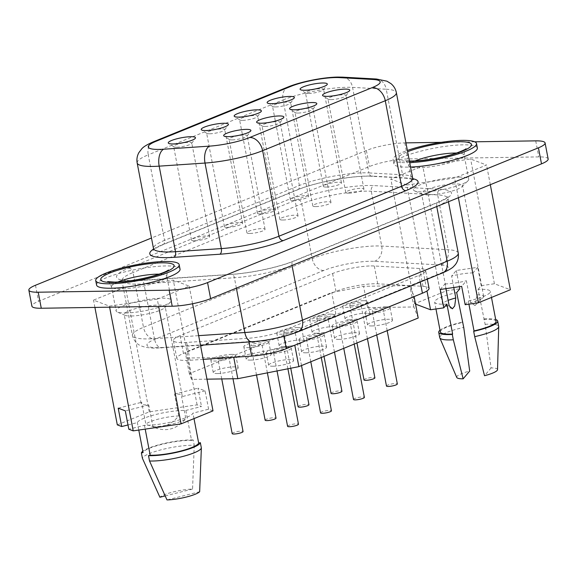 <?xml version="1.0" encoding="UTF-8"?>
<svg xmlns="http://www.w3.org/2000/svg" width="577" height="577" viewBox="0 0 577 577"><rect width="100%" height="100%" fill="white"/><g stroke="black" fill="none" stroke-linecap="round" stroke-linejoin="round"><path stroke-width="0.43" stroke-dasharray="2.88 2.16" d="M459.22 177.103A28.165 5.28 169.2 0 1 468.74 179.216A28.165 5.28 169.2 0 1 467.961 180.825A28.165 5.28 169.2 0 1 422.934 191.881A28.165 5.28 169.2 0 1 414.726 190.98A28.165 5.28 169.2 0 1 413.413 189.768A28.165 5.28 169.2 0 1 429.137 181.842A28.165 5.28 169.2 0 1 459.22 177.103M428.567 194.896A20.873 3.909 169.2 0 1 422.487 194.225A20.873 3.909 169.2 0 1 421.513 193.331A20.873 3.909 169.2 0 1 433.168 187.453A20.873 3.909 169.2 0 1 455.462 183.94A20.873 3.909 169.2 0 1 462.523 185.505A20.873 3.909 169.2 0 1 461.946 186.703A20.873 3.909 169.2 0 1 428.567 194.896M453.789 287.505L451.603 276.051L456.313 270.462L477.698 267.331L472.989 272.921L477.172 294.84L475.022 305.485L470.558 302.68L466.382 280.761L461.665 286.351M449.173 305.803A20.873 3.909 169.2 0 1 443.641 305.132A20.873 3.909 169.2 0 1 442.667 304.238A20.873 3.909 169.2 0 1 448.141 300.379M440.28 289.481L444.997 283.884L445.906 288.659M444.997 283.884A20.873 3.909 -10.8 0 0 445.545 283.884A20.873 3.909 -10.8 0 0 466.382 280.761M472.989 272.921A20.873 3.909 -10.8 0 0 472.44 272.928A20.873 3.909 -10.8 0 0 451.603 276.051M477.359 148.022A42.474 7.963 -10.8 0 0 462.999 144.834A42.474 7.963 -10.8 0 0 417.633 151.982A42.474 7.963 -10.8 0 0 393.911 163.94A42.474 7.963 -10.8 0 0 408.271 167.128A42.474 7.963 -10.8 0 0 410.557 167.063M409.706 162.613A42.474 7.963 169.2 0 1 407.42 162.671A42.474 7.963 169.2 0 1 393.06 159.483A42.474 7.963 169.2 0 1 407.391 150.453M125.598 312.994A28.165 5.28 -10.8 0 0 170.633 301.937A28.165 5.28 -10.8 0 0 171.405 300.321A28.165 5.28 -10.8 0 0 161.885 298.208A28.165 5.28 -10.8 0 0 131.801 302.954A28.165 5.28 -10.8 0 0 116.078 310.88A28.165 5.28 -10.8 0 0 117.391 312.092A28.165 5.28 -10.8 0 0 125.598 312.994M131.231 316.001A20.873 3.909 -10.8 0 0 164.611 307.808A20.873 3.909 -10.8 0 0 165.188 306.618A20.873 3.909 -10.8 0 0 158.127 305.045A20.873 3.909 -10.8 0 0 135.833 308.565A20.873 3.909 -10.8 0 0 124.178 314.436A20.873 3.909 -10.8 0 0 125.151 315.338A20.873 3.909 -10.8 0 0 131.231 316.001M152.955 426.901A20.873 3.909 -10.8 0 0 185.765 418.714A20.873 3.909 -10.8 0 0 185.83 418.65C176.374 429.649 165.419 432.397 152.955 426.901L148.772 404.982A20.873 3.909 169.2 0 1 148.21 404.989A20.873 3.909 169.2 0 1 141.149 403.424A20.873 3.909 169.2 0 1 141.668 402.292L145.844 424.21C158.437 429.677 169.4 426.93 178.719 415.967A20.873 3.909 -10.8 0 0 145.844 424.21M178.719 415.967L174.542 394.048A20.873 3.909 169.2 0 1 175.105 394.033A20.873 3.909 169.2 0 1 182.159 395.598A20.873 3.909 169.2 0 1 181.647 396.731L185.83 418.65L185.419 419.053L185.765 418.714M180.031 269.127A42.474 7.963 -10.8 0 0 165.671 265.947A42.474 7.963 -10.8 0 0 120.297 273.094A42.474 7.963 -10.8 0 0 96.575 285.052M386.467 386.027A5.539 1.039 169.2 0 1 389.562 384.47A5.539 1.039 169.2 0 1 395.476 383.532A5.539 1.039 169.2 0 1 397.351 383.95M374.062 311.602A5.539 1.039 169.2 0 1 372.187 311.183A5.539 1.039 169.2 0 1 375.281 309.625A5.539 1.039 169.2 0 1 381.202 308.688A5.539 1.039 169.2 0 1 383.07 309.106A5.539 1.039 169.2 0 1 379.976 310.664A5.539 1.039 169.2 0 1 374.062 311.602M287.591 426.302A5.539 1.039 169.2 0 1 290.685 424.737A5.539 1.039 169.2 0 1 296.607 423.806A5.539 1.039 169.2 0 1 298.475 424.225M275.186 351.869A5.539 1.039 169.2 0 1 273.318 351.458A5.539 1.039 169.2 0 1 276.412 349.9A5.539 1.039 169.2 0 1 282.326 348.962A5.539 1.039 169.2 0 1 284.201 349.381A5.539 1.039 169.2 0 1 281.107 350.939A5.539 1.039 169.2 0 1 275.186 351.869M320.552 412.872A5.539 1.039 169.2 0 1 323.647 411.314A5.539 1.039 169.2 0 1 329.561 410.384A5.539 1.039 169.2 0 1 331.436 410.802M308.147 338.447A5.539 1.039 169.2 0 1 306.272 338.028A5.539 1.039 169.2 0 1 309.366 336.47A5.539 1.039 169.2 0 1 315.287 335.54A5.539 1.039 169.2 0 1 317.155 335.958A5.539 1.039 169.2 0 1 314.061 337.516A5.539 1.039 169.2 0 1 308.147 338.447M331.061 99.619A9.232 1.731 -10.8 0 0 340.12 98.278A9.232 1.731 -10.8 0 0 345.976 95.825A9.232 1.731 -10.8 0 0 346.077 95.465A9.232 1.731 -10.8 0 0 342.954 94.772A9.232 1.731 -10.8 0 0 333.095 96.33A9.232 1.731 -10.8 0 0 327.938 98.927A9.232 1.731 -10.8 0 0 328.169 99.222A9.232 1.731 -10.8 0 0 331.061 99.619M232.185 139.894A9.232 1.731 -10.8 0 0 241.244 138.552A9.232 1.731 -10.8 0 0 247.1 136.093A9.232 1.731 -10.8 0 0 247.208 135.739A9.232 1.731 -10.8 0 0 244.085 135.047A9.232 1.731 -10.8 0 0 234.219 136.598A9.232 1.731 -10.8 0 0 229.062 139.201A9.232 1.731 -10.8 0 0 229.293 139.49A9.232 1.731 -10.8 0 0 232.185 139.894M265.146 126.471A9.232 1.731 -10.8 0 0 274.205 125.13A9.232 1.731 -10.8 0 0 280.061 122.67A9.232 1.731 -10.8 0 0 280.162 122.317A9.232 1.731 -10.8 0 0 277.039 121.624A9.232 1.731 -10.8 0 0 267.18 123.175A9.232 1.731 -10.8 0 0 262.023 125.772A9.232 1.731 -10.8 0 0 262.254 126.067A9.232 1.731 -10.8 0 0 265.146 126.471M348.905 193.172A9.232 1.731 -10.8 0 0 358.771 191.622A9.232 1.731 -10.8 0 0 363.928 189.018A9.232 1.731 -10.8 0 0 360.805 188.326A9.232 1.731 -10.8 0 0 350.939 189.883A9.232 1.731 -10.8 0 0 345.782 192.48A9.232 1.731 -10.8 0 0 348.905 193.172M250.036 233.447A9.232 1.731 -10.8 0 0 259.895 231.889A9.232 1.731 -10.8 0 0 265.052 229.293A9.232 1.731 -10.8 0 0 261.929 228.6A9.232 1.731 -10.8 0 0 252.07 230.158A9.232 1.731 -10.8 0 0 246.913 232.755A9.232 1.731 -10.8 0 0 250.036 233.447M282.99 220.025A9.232 1.731 -10.8 0 0 292.856 218.467A9.232 1.731 -10.8 0 0 298.013 215.87A9.232 1.731 -10.8 0 0 294.89 215.178A9.232 1.731 -10.8 0 0 285.024 216.728A9.232 1.731 -10.8 0 0 279.867 219.332A9.232 1.731 -10.8 0 0 282.99 220.025M385.811 306.813A12.694 2.38 169.2 0 1 390.102 307.765A12.694 2.38 169.2 0 1 383.013 311.342A12.694 2.38 169.2 0 1 369.453 313.477A12.694 2.38 169.2 0 1 365.162 312.525A12.694 2.38 169.2 0 1 372.252 308.947A12.694 2.38 169.2 0 1 385.811 306.813M371.833 325.955A12.694 2.38 -10.8 0 0 385.393 323.812A12.694 2.38 -10.8 0 0 392.483 320.242A12.694 2.38 -10.8 0 0 388.191 319.29A12.694 2.38 -10.8 0 0 374.632 321.425A12.694 2.38 -10.8 0 0 367.542 324.995A12.694 2.38 -10.8 0 0 371.833 325.955M286.935 347.087A12.694 2.38 169.2 0 1 291.226 348.039A12.694 2.38 169.2 0 1 284.136 351.609A12.694 2.38 169.2 0 1 270.577 353.751A12.694 2.38 169.2 0 1 266.285 352.799A12.694 2.38 169.2 0 1 273.375 349.222A12.694 2.38 169.2 0 1 286.935 347.087M272.957 366.222A12.694 2.38 -10.8 0 0 286.517 364.087A12.694 2.38 -10.8 0 0 293.606 360.51A12.694 2.38 -10.8 0 0 289.315 359.558A12.694 2.38 -10.8 0 0 275.756 361.7A12.694 2.38 -10.8 0 0 268.666 365.27A12.694 2.38 -10.8 0 0 272.957 366.222M319.896 333.665A12.694 2.38 169.2 0 1 324.187 334.617A12.694 2.38 169.2 0 1 317.098 338.187A12.694 2.38 169.2 0 1 303.538 340.322A12.694 2.38 169.2 0 1 299.247 339.37A12.694 2.38 169.2 0 1 306.337 335.8A12.694 2.38 169.2 0 1 319.896 333.665M305.918 352.799A12.694 2.38 -10.8 0 0 319.478 350.665A12.694 2.38 -10.8 0 0 326.568 347.087A12.694 2.38 -10.8 0 0 322.276 346.135A12.694 2.38 -10.8 0 0 308.709 348.27A12.694 2.38 -10.8 0 0 301.62 351.847A12.694 2.38 -10.8 0 0 305.918 352.799M364.008 379.918A5.539 1.039 169.2 0 1 367.102 378.361A5.539 1.039 169.2 0 1 373.023 377.43A5.539 1.039 169.2 0 1 374.891 377.841M351.602 305.493A5.539 1.039 169.2 0 1 349.734 305.074A5.539 1.039 169.2 0 1 352.828 303.516A5.539 1.039 169.2 0 1 358.743 302.586A5.539 1.039 169.2 0 1 360.618 302.997A5.539 1.039 169.2 0 1 357.524 304.555A5.539 1.039 169.2 0 1 351.602 305.493M331.054 393.341A5.539 1.039 169.2 0 1 334.148 391.783A5.539 1.039 169.2 0 1 340.062 390.853A5.539 1.039 169.2 0 1 341.937 391.264M318.648 318.915A5.539 1.039 169.2 0 1 316.773 318.497A5.539 1.039 169.2 0 1 319.867 316.939A5.539 1.039 169.2 0 1 325.789 316.008A5.539 1.039 169.2 0 1 327.657 316.42A5.539 1.039 169.2 0 1 324.562 317.985A5.539 1.039 169.2 0 1 318.648 318.915M232.178 433.615A5.539 1.039 169.2 0 1 235.272 432.058A5.539 1.039 169.2 0 1 241.186 431.127A5.539 1.039 169.2 0 1 243.061 431.538M219.772 359.19A5.539 1.039 169.2 0 1 217.897 358.771A5.539 1.039 169.2 0 1 220.991 357.213A5.539 1.039 169.2 0 1 226.912 356.283A5.539 1.039 169.2 0 1 228.788 356.694A5.539 1.039 169.2 0 1 225.694 358.252A5.539 1.039 169.2 0 1 219.772 359.19M265.132 420.193A5.539 1.039 169.2 0 1 268.226 418.635A5.539 1.039 169.2 0 1 274.147 417.698A5.539 1.039 169.2 0 1 276.022 418.116M252.733 345.76A5.539 1.039 169.2 0 1 250.858 345.349A5.539 1.039 169.2 0 1 253.952 343.791A5.539 1.039 169.2 0 1 259.866 342.853A5.539 1.039 169.2 0 1 261.742 343.272A5.539 1.039 169.2 0 1 258.647 344.83A5.539 1.039 169.2 0 1 252.733 345.76M308.601 93.51A9.232 1.731 -10.8 0 0 317.66 92.169A9.232 1.731 -10.8 0 0 323.517 89.716A9.232 1.731 -10.8 0 0 323.625 89.356A9.232 1.731 -10.8 0 0 320.502 88.663A9.232 1.731 -10.8 0 0 310.635 90.221A9.232 1.731 -10.8 0 0 305.478 92.818A9.232 1.731 -10.8 0 0 305.709 93.113A9.232 1.731 -10.8 0 0 308.601 93.51M275.647 106.933A9.232 1.731 -10.8 0 0 284.706 105.591A9.232 1.731 -10.8 0 0 290.563 103.139A9.232 1.731 -10.8 0 0 290.664 102.785A9.232 1.731 -10.8 0 0 287.541 102.086A9.232 1.731 -10.8 0 0 277.681 103.644A9.232 1.731 -10.8 0 0 272.524 106.24A9.232 1.731 -10.8 0 0 272.748 106.536A9.232 1.731 -10.8 0 0 275.647 106.933M176.771 147.207A9.232 1.731 -10.8 0 0 185.83 145.866A9.232 1.731 -10.8 0 0 191.687 143.413A9.232 1.731 -10.8 0 0 191.788 143.053A9.232 1.731 -10.8 0 0 188.672 142.36A9.232 1.731 -10.8 0 0 178.805 143.918A9.232 1.731 -10.8 0 0 173.648 146.515A9.232 1.731 -10.8 0 0 173.879 146.81A9.232 1.731 -10.8 0 0 176.771 147.207M209.732 133.785A9.232 1.731 -10.8 0 0 218.791 132.443A9.232 1.731 -10.8 0 0 224.641 129.984A9.232 1.731 -10.8 0 0 224.749 129.63A9.232 1.731 -10.8 0 0 221.626 128.938A9.232 1.731 -10.8 0 0 211.766 130.489A9.232 1.731 -10.8 0 0 206.609 133.092A9.232 1.731 -10.8 0 0 206.833 133.381A9.232 1.731 -10.8 0 0 209.732 133.785M326.452 187.063A9.232 1.731 -10.8 0 0 336.312 185.513A9.232 1.731 -10.8 0 0 341.469 182.909A9.232 1.731 -10.8 0 0 338.346 182.217A9.232 1.731 -10.8 0 0 328.486 183.774A9.232 1.731 -10.8 0 0 323.329 186.371A9.232 1.731 -10.8 0 0 326.452 187.063M293.491 200.493A9.232 1.731 -10.8 0 0 303.358 198.935A9.232 1.731 -10.8 0 0 308.507 196.339A9.232 1.731 -10.8 0 0 305.392 195.646A9.232 1.731 -10.8 0 0 295.525 197.197A9.232 1.731 -10.8 0 0 290.368 199.801A9.232 1.731 -10.8 0 0 293.491 200.493M194.615 240.76A9.232 1.731 -10.8 0 0 204.482 239.21A9.232 1.731 -10.8 0 0 209.639 236.606A9.232 1.731 -10.8 0 0 206.516 235.914A9.232 1.731 -10.8 0 0 196.656 237.472A9.232 1.731 -10.8 0 0 191.499 240.068A9.232 1.731 -10.8 0 0 194.615 240.76M227.576 227.338A9.232 1.731 -10.8 0 0 237.435 225.787A9.232 1.731 -10.8 0 0 242.592 223.184A9.232 1.731 -10.8 0 0 239.477 222.491A9.232 1.731 -10.8 0 0 229.61 224.049A9.232 1.731 -10.8 0 0 224.453 226.646A9.232 1.731 -10.8 0 0 227.576 227.338M363.351 300.704A12.694 2.38 169.2 0 1 367.643 301.656A12.694 2.38 169.2 0 1 360.553 305.233A12.694 2.38 169.2 0 1 346.993 307.368A12.694 2.38 169.2 0 1 342.702 306.416A12.694 2.38 169.2 0 1 349.792 302.846A12.694 2.38 169.2 0 1 363.351 300.704M349.373 319.846A12.694 2.38 -10.8 0 0 362.933 317.703A12.694 2.38 -10.8 0 0 370.023 314.133A12.694 2.38 -10.8 0 0 365.731 313.181A12.694 2.38 -10.8 0 0 352.172 315.316A12.694 2.38 -10.8 0 0 345.082 318.893A12.694 2.38 -10.8 0 0 349.373 319.846M330.397 314.126A12.694 2.38 169.2 0 1 334.689 315.085A12.694 2.38 169.2 0 1 327.599 318.655A12.694 2.38 169.2 0 1 314.032 320.79A12.694 2.38 169.2 0 1 309.741 319.838A12.694 2.38 169.2 0 1 316.831 316.268A12.694 2.38 169.2 0 1 330.397 314.126M316.412 333.268A12.694 2.38 -10.8 0 0 329.979 331.133A12.694 2.38 -10.8 0 0 337.069 327.556A12.694 2.38 -10.8 0 0 332.778 326.604A12.694 2.38 -10.8 0 0 319.211 328.739A12.694 2.38 -10.8 0 0 312.121 332.316A12.694 2.38 -10.8 0 0 316.412 333.268M231.521 354.401A12.694 2.38 169.2 0 1 235.813 355.353A12.694 2.38 169.2 0 1 228.723 358.93A12.694 2.38 169.2 0 1 215.163 361.065A12.694 2.38 169.2 0 1 210.872 360.113A12.694 2.38 169.2 0 1 217.962 356.536A12.694 2.38 169.2 0 1 231.521 354.401M217.543 373.543A12.694 2.38 -10.8 0 0 231.103 371.4A12.694 2.38 -10.8 0 0 238.193 367.83A12.694 2.38 -10.8 0 0 233.901 366.878A12.694 2.38 -10.8 0 0 220.342 369.013A12.694 2.38 -10.8 0 0 213.252 372.583A12.694 2.38 -10.8 0 0 217.543 373.543M264.482 340.978A12.694 2.38 169.2 0 1 268.774 341.93A12.694 2.38 169.2 0 1 261.684 345.5A12.694 2.38 169.2 0 1 248.117 347.642A12.694 2.38 169.2 0 1 243.826 346.69A12.694 2.38 169.2 0 1 250.916 343.113A12.694 2.38 169.2 0 1 264.482 340.978M250.497 360.113A12.694 2.38 -10.8 0 0 264.064 357.978A12.694 2.38 -10.8 0 0 271.154 354.408A12.694 2.38 -10.8 0 0 266.862 353.449A12.694 2.38 -10.8 0 0 253.296 355.591A12.694 2.38 -10.8 0 0 246.206 359.161A12.694 2.38 -10.8 0 0 250.497 360.113M353.506 399.45A5.539 1.039 169.2 0 1 356.6 397.892A5.539 1.039 169.2 0 1 362.522 396.962A5.539 1.039 169.2 0 1 364.39 397.373M341.101 325.024A5.539 1.039 169.2 0 1 339.233 324.606A5.539 1.039 169.2 0 1 342.327 323.048A5.539 1.039 169.2 0 1 348.241 322.117A5.539 1.039 169.2 0 1 350.116 322.529A5.539 1.039 169.2 0 1 347.022 324.094A5.539 1.039 169.2 0 1 341.101 325.024M298.093 406.771A5.539 1.039 169.2 0 1 301.187 405.205A5.539 1.039 169.2 0 1 307.101 404.275A5.539 1.039 169.2 0 1 308.976 404.693M285.687 332.338A5.539 1.039 169.2 0 1 283.819 331.926A5.539 1.039 169.2 0 1 286.906 330.361A5.539 1.039 169.2 0 1 292.827 329.431A5.539 1.039 169.2 0 1 294.703 329.849A5.539 1.039 169.2 0 1 291.609 331.407A5.539 1.039 169.2 0 1 285.687 332.338M298.1 113.042A9.232 1.731 -10.8 0 0 307.166 111.7A9.232 1.731 -10.8 0 0 313.015 109.248A9.232 1.731 -10.8 0 0 313.123 108.887A9.232 1.731 -10.8 0 0 310 108.195A9.232 1.731 -10.8 0 0 300.134 109.753A9.232 1.731 -10.8 0 0 294.977 112.349A9.232 1.731 -10.8 0 0 295.208 112.645A9.232 1.731 -10.8 0 0 298.1 113.042M315.951 206.602A9.232 1.731 -10.8 0 0 325.81 205.044A9.232 1.731 -10.8 0 0 330.967 202.448A9.232 1.731 -10.8 0 0 327.844 201.755A9.232 1.731 -10.8 0 0 317.985 203.306A9.232 1.731 -10.8 0 0 312.828 205.902A9.232 1.731 -10.8 0 0 315.951 206.602M242.686 120.362A9.232 1.731 -10.8 0 0 251.745 119.021A9.232 1.731 -10.8 0 0 257.602 116.561A9.232 1.731 -10.8 0 0 257.71 116.208A9.232 1.731 -10.8 0 0 254.587 115.515A9.232 1.731 -10.8 0 0 244.72 117.066A9.232 1.731 -10.8 0 0 239.563 119.67A9.232 1.731 -10.8 0 0 239.794 119.958A9.232 1.731 -10.8 0 0 242.686 120.362M260.53 213.916A9.232 1.731 -10.8 0 0 270.397 212.358A9.232 1.731 -10.8 0 0 275.554 209.761A9.232 1.731 -10.8 0 0 272.431 209.069A9.232 1.731 -10.8 0 0 262.571 210.619A9.232 1.731 -10.8 0 0 257.414 213.223A9.232 1.731 -10.8 0 0 260.53 213.916M352.85 320.235A12.694 2.38 169.2 0 1 357.149 321.187A12.694 2.38 169.2 0 1 350.059 324.764A12.694 2.38 169.2 0 1 336.492 326.899A12.694 2.38 169.2 0 1 332.201 325.947A12.694 2.38 169.2 0 1 339.29 322.377A12.694 2.38 169.2 0 1 352.85 320.235M338.872 339.377A12.694 2.38 -10.8 0 0 352.432 337.235A12.694 2.38 -10.8 0 0 359.521 333.665A12.694 2.38 -10.8 0 0 355.23 332.713A12.694 2.38 -10.8 0 0 341.671 334.848A12.694 2.38 -10.8 0 0 334.581 338.425A12.694 2.38 -10.8 0 0 338.872 339.377M297.436 327.556A12.694 2.38 169.2 0 1 301.728 328.508A12.694 2.38 169.2 0 1 294.638 332.078A12.694 2.38 169.2 0 1 281.078 334.22A12.694 2.38 169.2 0 1 276.787 333.268A12.694 2.38 169.2 0 1 283.877 329.691A12.694 2.38 169.2 0 1 297.436 327.556M283.458 346.69A12.694 2.38 -10.8 0 0 297.018 344.556A12.694 2.38 -10.8 0 0 304.108 340.978A12.694 2.38 -10.8 0 0 299.816 340.026A12.694 2.38 -10.8 0 0 286.257 342.168A12.694 2.38 -10.8 0 0 279.167 345.738A12.694 2.38 -10.8 0 0 283.458 346.69M294.537 345.291L233.728 357.307L187.496 358.021L185.405 352.677L335.994 291.342A27.703 5.193 169.2 0 1 374.408 283.754A27.703 5.193 169.2 0 1 377.704 283.812L409.814 285.586L414.12 296.585M371.004 265.932A27.703 5.193 169.2 0 1 374.307 265.99L419.594 268.493A27.703 5.193 169.2 0 1 425.66 270.512A27.703 5.193 169.2 0 1 419.01 275.388L282.838 330.852A27.703 5.193 169.2 0 1 248.269 338.273L186.623 342.435A27.703 5.193 169.2 0 1 173.41 340.524A27.703 5.193 169.2 0 1 180.06 335.655L332.597 273.52A27.703 5.193 169.2 0 1 371.004 265.932M128.007 424.953L137.362 422.602A28.352 5.316 -10.8 0 1 154.477 414.841A28.352 5.316 -10.8 0 1 183.421 410.427A28.352 5.316 -10.8 0 1 185.844 410.442L191.557 440.381A28.352 5.316 -10.8 0 0 189.133 440.366A28.352 5.316 -10.8 0 0 160.19 444.78A28.352 5.316 -10.8 0 0 143.074 452.541M191.557 440.381L193.23 439.962L194.247 445.307A30.011 5.626 -10.8 0 0 191.225 445.278A30.011 5.626 -10.8 0 0 160.262 450.031A30.011 5.626 -10.8 0 0 142.418 458.304M193.23 439.962A30.011 5.626 -10.8 0 0 190.201 439.926A30.011 5.626 -10.8 0 0 142.815 451.192M194.247 445.307L192.552 489.058A20.779 3.895 -10.8 0 0 159.894 497.244M440.359 332.006A28.352 5.316 169.2 0 1 462.386 322.478M446.923 304.101A28.352 5.316 169.2 0 1 444.225 304.202A28.352 5.316 169.2 0 1 434.647 302.074A28.352 5.316 169.2 0 1 456.674 292.546M439.746 337.668A30.011 5.626 169.2 0 1 463.735 327.426M440.013 330.195A30.011 5.626 169.2 0 1 462.321 322.168M456.746 377.43A20.779 3.895 169.2 0 1 469.7 371.054M415.563 304.122L414.625 303.769L446.569 290.758L459.811 288.817M117.311 424.867L149.255 411.855L197.103 404.859L201.496 406.518L185.844 410.442M165.152 495.924L192.552 489.058M138.783 430.067L137.362 422.602M474.698 141.812L441.318 142.324M405.941 142.872L404.794 142.894A27.703 5.193 -10.8 0 0 366.381 150.482L151.484 238.012M465.17 304.706L468.315 300.978L468.921 304.158M497.533 369.655A20.779 3.895 169.2 0 0 491.085 367.931L485.127 324.303L478.059 289.416A28.352 5.316 169.2 0 1 490.342 291.45A28.352 5.316 169.2 0 1 468.315 300.978M478.059 289.416L481.204 285.687L494.417 283.754L510.349 289.755M213.007 410.867L208.607 409.208L192.956 413.132A28.352 5.316 -10.8 0 1 174.254 421.304A28.352 5.316 -10.8 0 1 144.466 425.292L128.815 429.216M406.756 185.029L390.831 179.029L422.768 166.017L470.623 159.014L486.555 165.015L454.611 178.026L406.756 185.029L426.966 290.945M548.15 158.978A27.703 5.193 -10.8 0 0 538.788 156.901L407.852 158.935A27.703 5.193 -10.8 0 0 369.446 166.522L38.558 301.295A27.703 5.193 -10.8 0 0 31.908 306.163M157.269 299.138L109.421 306.142L93.517 300.127L125.461 287.115L173.302 280.119L189.213 286.127L157.269 299.138L158.661 306.423M206.955 379.168L191.578 379.406L189.321 373.644L335.821 313.975L367.664 307.685L413.897 306.964L418.217 318.014M203.183 359.37L190.021 360.257A27.703 5.193 169.2 0 1 176.814 358.346A27.703 5.193 169.2 0 1 183.457 353.47L185.405 352.677L185.246 352.258L331.739 292.589L363.582 286.3L409.814 285.586L422.991 286.315A27.703 5.193 169.2 0 1 429.057 288.334M413.897 306.964L409.814 285.586M367.664 307.685L363.582 286.3M191.578 379.406L187.496 358.021M189.321 373.644L185.246 352.258M335.821 313.975L331.739 292.589M458.369 197.716L454.611 178.026M414.625 303.769L390.831 179.029M446.569 290.758L422.768 166.017M456.313 270.462L459.407 286.682M494.417 283.754L470.623 159.014M481.204 285.687L477.698 267.331M490.313 184.705L486.555 165.015M192.567 303.74L189.213 286.127M109.623 307.188L109.421 306.142M94.909 307.411L93.517 300.127M149.255 411.855L125.461 287.115M197.103 404.859L173.302 280.119M208.607 409.208L205.109 390.853L197.998 388.162L201.496 406.518M199.656 491.741L166.998 499.934M194.002 418.606L192.956 413.132M144.466 425.292L145.202 429.122M491.085 367.931L484.521 375.714M485.127 324.303A30.011 5.626 169.2 0 1 498.701 326.416M484.103 318.951A30.011 5.626 169.2 0 1 495.701 319.571M483.771 319.355A28.352 5.316 169.2 0 1 496.047 321.382M477.172 294.84A20.873 3.909 169.2 0 1 483.677 296.412A20.873 3.909 169.2 0 1 483.1 297.609A20.873 3.909 169.2 0 1 470.558 302.68M174.542 394.048L197.998 388.162M118.206 408.177L141.668 402.292M148.772 404.982L125.317 410.86M205.109 390.853L181.647 396.731M456.457 153.049A28.165 5.28 169.2 0 1 464.153 155.155A28.165 5.28 169.2 0 1 448.423 163.089A28.165 5.28 169.2 0 1 418.339 167.828A28.165 5.28 169.2 0 1 408.819 165.714A28.165 5.28 169.2 0 1 415.202 160.918M117.867 282.023A28.165 5.28 -10.8 0 0 111.491 286.819A28.165 5.28 -10.8 0 0 121.011 288.933A28.165 5.28 -10.8 0 0 151.095 284.194A28.165 5.28 -10.8 0 0 166.818 276.268A28.165 5.28 -10.8 0 0 159.122 274.154M377.704 283.812L374.307 265.99M128.758 268.125A4.616 3.318 67.8 0 1 133.035 272.532L301.749 203.811A46.174 8.655 169.2 0 1 365.775 191.16A46.174 8.655 169.2 0 1 371.271 191.254L437.691 194.925A46.174 8.655 169.2 0 1 447.802 198.293A46.174 8.655 169.2 0 1 436.724 206.415L292.005 265.362A46.174 8.655 169.2 0 1 234.392 277.732L143.969 283.834A46.174 8.655 169.2 0 1 137.564 284.115A46.174 8.655 169.2 0 1 121.956 280.646A46.174 8.655 169.2 0 1 133.035 272.532L143.493 327.325A46.174 8.655 -10.8 0 0 132.414 335.446A46.174 8.655 -10.8 0 0 148.022 338.908A46.174 8.655 -10.8 0 0 154.42 338.634L143.969 283.834A4.616 2.467 86.1 0 0 141.322 280.415A4.616 2.467 86.1 0 0 140.788 280.566L231.204 274.457A50.79 9.513 -10.8 0 0 294.587 260.854L439.299 201.907A50.79 9.513 -10.8 0 0 440.366 189.263L373.946 185.592A50.79 9.513 -10.8 0 0 297.472 199.404L128.758 268.125A50.79 9.513 -10.8 0 0 133.741 280.869A50.79 9.513 -10.8 0 0 140.788 280.566M153.532 249.091A50.79 9.513 169.2 0 1 161.986 244.886A4.616 3.318 -112.2 0 0 162.88 244.706A4.616 3.318 -112.2 0 0 164.56 240.371A46.174 8.655 -10.8 0 0 153.482 248.492M163.017 347.462A33.704 6.318 169.2 0 1 158.343 347.664A33.704 6.318 169.2 0 1 155.04 339.211L323.755 270.49A33.704 6.318 169.2 0 1 374.502 261.323L440.922 264.994A33.704 6.318 169.2 0 1 440.215 273.383L295.503 332.33A33.704 6.318 169.2 0 1 253.44 341.36L163.017 347.462A12.463 6.672 -93.9 0 1 161.567 347.873A12.463 6.672 -93.9 0 1 154.42 338.634L198.654 335.648M458.253 253.094A46.174 8.655 -10.8 0 0 448.149 249.718L381.722 246.047A46.174 8.655 -10.8 0 0 376.226 245.961A46.174 8.655 -10.8 0 0 312.207 258.604L301.749 203.811A4.616 3.318 67.8 0 0 297.472 199.404M374.502 261.323A12.463 9.78 -86.8 0 0 381.722 246.047L371.271 191.254A4.616 3.621 93.2 0 1 373.946 185.592M288.111 86.939A13.848 9.953 67.8 0 0 283.055 99.929A46.174 8.655 169.2 0 1 347.073 87.286A46.174 8.655 169.2 0 1 352.569 87.372L368.891 172.912A46.174 8.655 -10.8 0 0 299.369 185.469L164.56 240.371L148.246 154.838L283.055 99.929L299.369 185.469A4.616 3.318 -112.2 0 1 297.682 189.797C315.669 182.108 355.18 175.011 372.158 176.317A4.616 3.621 93.2 0 0 373.261 176.165L406.936 178.026A50.79 9.513 169.2 0 1 412.843 178.719M342.76 77.152A13.848 10.869 -86.8 0 1 352.569 87.372L386.244 89.233L402.566 174.773L368.891 172.912A4.616 3.621 93.2 0 0 372.158 176.317L405.833 178.178A4.616 3.621 93.2 0 0 406.936 178.026M161.986 244.886L296.794 189.977A50.79 9.513 169.2 0 1 373.261 176.165M35.5 285.254L38.558 301.295M535.723 140.86L538.788 156.901M404.794 142.894L407.852 158.935M366.381 150.482L369.446 166.522M137.167 162.959A46.174 8.655 169.2 0 1 148.246 154.838A13.848 9.953 67.8 0 1 153.302 141.848M412.67 178.142A46.174 8.655 -10.8 0 0 402.566 174.773A4.616 3.621 93.2 0 0 405.833 178.178L413.428 179.541M376.435 79.013A13.848 10.869 -86.8 0 1 386.244 89.233A46.174 8.655 169.2 0 1 396.356 92.608M440.922 264.994A12.463 9.78 -86.8 0 0 448.149 249.718L437.691 194.925A4.616 3.621 93.2 0 1 440.366 189.263M436.746 206.523L436.724 206.415A4.616 3.318 67.8 0 1 438.405 202.087A4.616 3.318 67.8 0 1 439.299 201.907M292.027 265.463L292.005 265.362A4.616 3.318 67.8 0 1 293.693 261.035A4.616 3.318 67.8 0 1 294.587 260.854M236.375 288.132L234.392 277.732A4.616 2.467 86.1 0 0 231.745 274.306A4.616 2.467 86.1 0 0 231.204 274.457M323.755 270.49A12.463 8.958 -112.2 0 1 312.207 258.604L143.493 327.325A12.463 8.958 -112.2 0 0 155.04 339.211M440.215 273.383A12.463 8.958 -112.2 0 0 442.624 272.899M295.503 332.33A12.463 8.958 -112.2 0 0 297.912 331.847M253.44 341.36A12.463 6.672 -93.9 0 1 251.983 341.772M296.794 189.977A4.616 3.318 -112.2 0 0 297.682 189.797L162.88 244.706C155.538 248.204 152.342 249.992 153.294 250.072M335.994 291.342L332.597 273.52M422.991 286.315L419.594 268.493M420.272 282.002L419.01 275.388M283.898 336.384L282.838 330.852M248.975 341.973L248.269 338.273M190.021 360.257L186.623 342.435M183.457 353.47L180.06 335.655M409.468 161.351A37.397 7.011 169.2 0 1 407.629 151.715M468.74 179.216L464.153 155.155C464.514 150.684 465.062 148.599 465.798 148.902M422.487 194.225L414.726 190.98M442.667 304.238L421.513 193.331M171.405 300.321L166.818 276.268C167.186 271.796 167.734 269.711 168.47 270.014M164.611 307.808L170.633 301.937M182.159 395.598L165.188 306.618M107.654 281.612C108.209 281.049 109.493 282.78 111.491 286.819L116.078 310.88M376.716 334.92L372.187 311.183M277.032 370.939L273.318 351.458M310.801 361.765L306.272 338.028M345.976 95.825L349.604 90.683M247.1 136.093L250.735 130.95M280.061 122.67L283.689 117.528M363.928 189.018L346.077 95.465M265.052 229.293L247.208 135.739M298.013 215.87L280.162 122.317M392.483 320.242L390.102 307.765M293.606 360.51L291.226 348.039M326.568 347.087L324.187 334.617M356.961 342.969L349.734 305.074M324 356.391L316.773 318.497M221.748 378.938L217.897 358.771M256.513 374.992L250.858 345.349M323.517 89.716L327.152 84.574M290.563 103.139L294.191 97.996M191.687 143.413L195.322 138.271M224.641 129.984L228.276 124.841M341.469 182.909L323.625 89.356M308.507 196.339L290.664 102.785M209.639 236.606L191.788 143.053M242.592 223.184L224.749 129.63M370.023 314.133L367.643 301.656M337.069 327.556L334.689 315.085M238.193 367.83L235.813 355.353M271.154 354.408L268.774 341.93M343.762 348.342L339.233 324.606M290.743 368.234L283.819 331.926M313.015 109.248L316.65 104.105M330.967 202.448L313.123 108.887M257.602 116.561L261.237 111.419M275.554 209.761L257.71 116.208M359.521 333.665L357.149 321.187M304.108 340.978L301.728 328.508M448.459 201.748L447.99 196.721C447.262 196.656 450.774 196.483 438.405 202.087L293.693 261.035C279.297 267.057 251.146 273.123 231.745 274.306L134.52 280.71C125.873 280.487 121.43 280.004 121.199 279.254L121.956 280.646L132.414 335.446C134.16 342.514 139.086 345.125 140.918 345.847L145.245 347.246C150.813 348.054 154.485 348.335 156.244 348.104L200.486 345.248M435.96 308.983L434.647 302.074M452.404 308.796L443.641 305.132M427.305 279.138L425.66 270.512M176.814 358.346L173.41 340.524M279.167 345.738L276.787 333.268M334.581 338.425L332.201 325.947M257.414 213.223L239.563 119.67M239.794 119.958L234.522 116.518M312.828 205.902L294.977 112.349M295.208 112.645L289.935 109.197M301.511 365.551L294.703 329.849M354.228 344.08L350.116 322.529M246.206 359.161L243.826 346.69M213.252 372.583L210.872 360.113M312.121 332.316L309.741 319.838M345.082 318.893L342.702 306.416M224.453 226.646L206.609 133.092M191.499 240.068L173.648 146.515M290.368 199.801L272.524 106.24M323.329 186.371L305.478 92.818M206.833 133.381L201.568 129.94M173.879 146.81L168.607 143.363M272.748 106.536L267.483 103.088M305.709 93.113L300.437 89.666M267.382 372.85L261.742 343.272M232.993 378.764L228.788 356.694M334.472 352.129L327.657 316.42M367.426 338.706L360.618 302.997M301.62 351.847L299.247 339.37M268.666 365.27L266.285 352.799M367.542 324.995L365.162 312.525M279.867 219.332L262.023 125.772M246.913 232.755L229.062 139.201M345.782 192.48L327.938 98.927M262.254 126.067L256.981 122.627M229.293 139.49L224.02 136.049M328.169 99.222L322.896 95.775M321.266 357.502L317.155 335.958M287.901 368.797L284.201 349.381M387.181 330.657L383.07 309.106M141.149 403.424L124.178 314.436M125.151 315.338L117.391 312.092M491.481 297.443L490.342 291.45M393.911 163.94L393.06 159.483M409.403 160.997L404.989 160.507C405.544 159.937 406.821 161.675 408.819 165.714L413.413 189.768M475.022 305.485L483.1 297.609M483.677 296.412L462.523 185.505M461.946 186.703L467.961 180.825"/><path stroke-width="0.87" d="M448.141 300.379A20.873 3.909 169.2 0 1 455.78 297.97L453.789 287.505M445.906 288.659L449.173 305.803L452.404 308.796L454.712 305.94L455.78 297.97M410.557 167.063A42.474 7.963 -10.8 0 0 454.957 159.605A42.474 7.963 -10.8 0 0 477.359 148.022L476.515 143.565A42.474 7.963 169.2 0 1 454.106 155.155A42.474 7.963 169.2 0 1 409.706 162.613M407.391 150.453A42.474 7.963 169.2 0 1 462.155 140.377A42.474 7.963 169.2 0 1 476.515 143.565M95.732 280.595L96.575 285.052A42.474 7.963 -10.8 0 0 110.935 288.233A42.474 7.963 -10.8 0 0 156.309 281.086A42.474 7.963 -10.8 0 0 180.031 269.127L179.18 264.677A42.474 7.963 -10.8 0 0 164.82 261.489A42.474 7.963 -10.8 0 0 119.446 268.637A42.474 7.963 -10.8 0 0 95.732 280.595A42.474 7.963 -10.8 0 0 110.092 283.783A42.474 7.963 -10.8 0 0 155.458 276.628A42.474 7.963 -10.8 0 0 179.18 264.677M387.181 330.657L397.351 383.95A5.539 1.039 169.2 0 1 394.257 385.508A5.539 1.039 169.2 0 1 388.335 386.446A5.539 1.039 169.2 0 1 386.467 386.027L376.716 334.92M287.901 368.797L298.475 424.225A5.539 1.039 169.2 0 1 295.381 425.783A5.539 1.039 169.2 0 1 289.466 426.713A5.539 1.039 169.2 0 1 287.591 426.302L277.032 370.939M321.266 357.502L331.436 410.802A5.539 1.039 169.2 0 1 328.342 412.36A5.539 1.039 169.2 0 1 322.42 413.291A5.539 1.039 169.2 0 1 320.552 412.872L310.801 361.765M345.082 89.103A13.848 2.596 169.2 0 1 349.604 90.683A13.848 2.596 169.2 0 1 340.827 94.361A13.848 2.596 169.2 0 1 327.238 96.373A13.848 2.596 169.2 0 1 322.896 95.775A13.848 2.596 169.2 0 1 329.135 91.772A13.848 2.596 169.2 0 1 345.082 89.103M246.206 129.378A13.848 2.596 169.2 0 1 250.735 130.95A13.848 2.596 169.2 0 1 241.951 134.636A13.848 2.596 169.2 0 1 228.362 136.648A13.848 2.596 169.2 0 1 224.02 136.049A13.848 2.596 169.2 0 1 230.266 132.039A13.848 2.596 169.2 0 1 246.206 129.378M279.167 115.955A13.848 2.596 169.2 0 1 283.689 117.528A13.848 2.596 169.2 0 1 274.912 121.213A13.848 2.596 169.2 0 1 261.323 123.226A13.848 2.596 169.2 0 1 256.981 122.627A13.848 2.596 169.2 0 1 263.22 118.617A13.848 2.596 169.2 0 1 279.167 115.955M367.426 338.706L374.891 377.841A5.539 1.039 169.2 0 1 371.797 379.399A5.539 1.039 169.2 0 1 365.883 380.337A5.539 1.039 169.2 0 1 364.008 379.918L356.961 342.969M334.472 352.129L341.937 391.264A5.539 1.039 169.2 0 1 338.843 392.829A5.539 1.039 169.2 0 1 332.922 393.759A5.539 1.039 169.2 0 1 331.054 393.341L324 356.391M232.993 378.764L243.061 431.538A5.539 1.039 169.2 0 1 239.967 433.096A5.539 1.039 169.2 0 1 234.053 434.034A5.539 1.039 169.2 0 1 232.178 433.615L221.748 378.938M267.382 372.85L276.022 418.116A5.539 1.039 169.2 0 1 272.928 419.674A5.539 1.039 169.2 0 1 267.007 420.604A5.539 1.039 169.2 0 1 265.132 420.193L256.513 374.992M322.622 83.001A13.848 2.596 169.2 0 1 327.152 84.574A13.848 2.596 169.2 0 1 318.367 88.252A13.848 2.596 169.2 0 1 304.779 90.264A13.848 2.596 169.2 0 1 300.437 89.666A13.848 2.596 169.2 0 1 306.683 85.663A13.848 2.596 169.2 0 1 322.622 83.001M289.668 96.424A13.848 2.596 169.2 0 1 294.191 97.996A13.848 2.596 169.2 0 1 285.413 101.682A13.848 2.596 169.2 0 1 271.817 103.694A13.848 2.596 169.2 0 1 267.483 103.088A13.848 2.596 169.2 0 1 273.722 99.085A13.848 2.596 169.2 0 1 289.668 96.424M190.792 136.699A13.848 2.596 169.2 0 1 195.322 138.271A13.848 2.596 169.2 0 1 186.537 141.949A13.848 2.596 169.2 0 1 172.949 143.961A13.848 2.596 169.2 0 1 168.607 143.363A13.848 2.596 169.2 0 1 174.845 139.36A13.848 2.596 169.2 0 1 190.792 136.699M223.753 123.269A13.848 2.596 169.2 0 1 228.276 124.841A13.848 2.596 169.2 0 1 219.498 128.527A13.848 2.596 169.2 0 1 205.902 130.539A13.848 2.596 169.2 0 1 201.568 129.94A13.848 2.596 169.2 0 1 207.807 125.93A13.848 2.596 169.2 0 1 223.753 123.269M354.228 344.08L364.39 397.373A5.539 1.039 169.2 0 1 361.296 398.938A5.539 1.039 169.2 0 1 355.382 399.868A5.539 1.039 169.2 0 1 353.506 399.45L343.762 348.342M301.511 365.551L308.976 404.693A5.539 1.039 169.2 0 1 305.882 406.251A5.539 1.039 169.2 0 1 299.968 407.182A5.539 1.039 169.2 0 1 298.093 406.771L290.743 368.234M312.128 102.533A13.848 2.596 169.2 0 1 316.65 104.105A13.848 2.596 169.2 0 1 307.866 107.791A13.848 2.596 169.2 0 1 294.277 109.803A13.848 2.596 169.2 0 1 289.935 109.197A13.848 2.596 169.2 0 1 296.181 105.194A13.848 2.596 169.2 0 1 312.128 102.533M256.707 109.846A13.848 2.596 169.2 0 1 261.237 111.419A13.848 2.596 169.2 0 1 252.452 115.104A13.848 2.596 169.2 0 1 238.864 117.117A13.848 2.596 169.2 0 1 234.522 116.518A13.848 2.596 169.2 0 1 240.768 112.508A13.848 2.596 169.2 0 1 256.707 109.846M453.32 339.788A30.011 5.626 169.2 0 1 449.887 339.918A30.011 5.626 169.2 0 1 439.811 337.891L456.746 377.43A20.779 3.895 169.2 0 0 463.136 378.844L453.32 339.788L452.303 334.436L452.635 334.04A28.352 5.316 169.2 0 1 449.937 334.133A28.352 5.316 169.2 0 1 440.359 332.006L435.96 308.983M459.407 286.682L459.811 288.817L456.674 292.546L463.735 327.426L469.7 371.054L463.136 378.844M439.811 337.891A30.011 5.626 169.2 0 1 439.746 337.668L438.722 332.323A30.011 5.626 169.2 0 1 440.013 330.195M452.303 334.436A30.011 5.626 169.2 0 1 448.87 334.573A30.011 5.626 169.2 0 1 438.722 332.323M462.321 322.168A30.011 5.626 169.2 0 1 462.718 322.081M452.635 334.04L446.923 304.101L443.778 307.837L430.557 309.77L415.563 304.122M192.567 303.74L213.007 410.867L181.063 423.879L133.215 430.875L128.815 429.216L125.317 410.86L118.206 408.177L121.711 426.533L128.007 424.953M121.711 426.533L117.311 424.867L94.909 307.411M142.815 451.192A30.011 5.626 -10.8 0 0 141.401 452.959L142.418 458.304L159.894 497.244L165.152 495.924M141.401 452.959L143.074 452.541L138.783 430.067M151.484 238.012L35.5 285.254A27.703 5.193 -10.8 0 0 28.85 290.13A27.703 5.193 -10.8 0 0 38.212 292.207L169.148 290.181A27.703 5.193 -10.8 0 0 207.554 282.586L538.442 147.813A27.703 5.193 -10.8 0 0 545.092 142.945A27.703 5.193 -10.8 0 0 535.723 140.86L474.698 141.812M441.318 142.324L405.941 142.872M490.313 184.705L510.349 289.755L478.405 302.766L465.17 304.706L461.665 286.351L440.28 289.481L443.778 307.837M28.85 290.13L31.908 306.163A27.703 5.193 -10.8 0 0 41.277 308.248L172.206 306.214A27.703 5.193 -10.8 0 0 210.619 298.626L541.5 163.854A27.703 5.193 -10.8 0 0 548.15 158.978L545.092 142.945M427.305 279.138L429.057 288.334A27.703 5.193 169.2 0 1 422.414 293.21L414.12 296.585L418.217 318.014L298.872 366.626L237.811 378.692L206.955 379.168M414.12 296.585L286.242 348.674A27.703 5.193 169.2 0 1 251.673 356.096L203.183 359.37M414.135 296.636L294.537 345.291M298.872 366.626L294.789 345.241M237.811 378.692L233.728 357.307M478.405 302.766L458.369 197.716M430.557 309.77L426.966 290.945M181.063 423.879L158.661 306.423M133.215 430.875L109.623 307.188M145.202 429.122L150.179 455.231L148.513 455.65L149.53 460.994L166.998 499.934A20.779 3.895 -10.8 0 0 199.656 491.741L201.359 447.997L200.334 442.653L198.668 443.071L194.002 418.606M149.53 460.994A30.011 5.626 -10.8 0 0 181.517 456.789A30.011 5.626 -10.8 0 0 201.359 447.997M148.513 455.65A30.011 5.626 -10.8 0 0 180.493 451.445A30.011 5.626 -10.8 0 0 200.334 442.653M150.179 455.231A28.352 5.316 -10.8 0 0 179.966 451.243A28.352 5.316 -10.8 0 0 198.668 443.071M498.723 326.654L497.533 369.655A20.779 3.895 169.2 0 1 484.521 375.714L474.705 336.658A30.011 5.626 169.2 0 0 498.723 326.654A30.011 5.626 169.2 0 0 498.701 326.416L497.684 321.072A30.011 5.626 169.2 0 1 473.688 331.313L474.705 336.658M495.701 319.571A30.011 5.626 169.2 0 1 497.684 321.072M491.481 297.443L496.047 321.382A28.352 5.316 169.2 0 1 474.02 330.909L473.688 331.313M468.921 304.158L474.02 330.909M415.202 160.918A28.165 5.28 169.2 0 1 454.633 153.042A28.165 5.28 169.2 0 1 456.457 153.049M407.629 151.715A37.397 7.011 169.2 0 1 458.881 141.711A37.397 7.011 169.2 0 1 462.552 151.095A37.397 7.011 169.2 0 1 410.694 161.336A37.397 7.011 169.2 0 1 409.468 161.351M159.122 274.154A28.165 5.28 -10.8 0 0 157.297 274.154A28.165 5.28 -10.8 0 0 117.867 282.023M161.546 262.823A37.397 7.011 -10.8 0 0 109.688 273.065A37.397 7.011 -10.8 0 0 113.359 282.449A37.397 7.011 -10.8 0 0 165.217 272.207A37.397 7.011 -10.8 0 0 161.546 262.823M153.294 250.072L153.482 248.492A46.174 8.655 -10.8 0 0 169.09 251.961A46.174 8.655 -10.8 0 0 175.495 251.68L221.337 248.586A46.174 8.655 -10.8 0 0 278.958 236.217L401.592 186.263A46.174 8.655 -10.8 0 0 412.67 178.142L413.428 179.541M412.843 178.719A50.79 9.513 169.2 0 1 405.869 190.67L283.235 240.616A50.79 9.513 169.2 0 1 219.859 254.226L174.009 257.32A50.79 9.513 169.2 0 1 166.969 257.623A50.79 9.513 169.2 0 1 153.532 249.091M339.449 77.614A32.319 6.058 -10.8 0 0 335.598 77.556A32.319 6.058 -10.8 0 0 290.786 86.406L155.978 141.315A32.319 6.058 -10.8 0 0 163.63 149.227L209.473 146.132A32.319 6.058 -10.8 0 0 249.805 137.477L372.446 87.524A32.319 6.058 -10.8 0 0 373.124 79.482L339.449 77.614A13.848 10.869 -86.8 0 1 342.76 77.152L376.435 79.013A13.848 10.869 -86.8 0 0 373.124 79.482M412.67 178.142L396.356 92.608A46.174 8.655 169.2 0 1 385.277 100.73L262.636 150.684A46.174 8.655 169.2 0 1 205.023 163.053L159.18 166.147A46.174 8.655 169.2 0 1 152.775 166.421A46.174 8.655 169.2 0 1 137.167 162.959L153.482 248.492M163.63 149.227A13.848 7.407 -93.9 0 0 159.18 166.147L175.495 251.68A4.616 2.467 86.1 0 1 174.009 257.32M38.212 292.207L41.277 308.248M169.148 290.181L172.206 306.214M207.554 282.586L210.619 298.626M538.442 147.813L541.5 163.854M209.473 146.132A13.848 7.407 -93.9 0 0 205.023 163.053L221.337 248.586A4.616 2.467 86.1 0 1 219.859 254.226M249.805 137.477A13.848 9.953 67.8 0 1 262.636 150.684L278.958 236.217A4.616 3.318 -112.2 0 0 283.235 240.616M372.446 87.524A13.848 9.953 67.8 0 1 385.277 100.73L401.592 186.263A4.616 3.318 -112.2 0 0 405.869 190.67M137.167 162.959C136.525 159.295 137.102 155.84 138.898 152.595L141.754 148.83C143.428 146.789 147.279 144.466 153.302 141.848A13.848 9.953 67.8 0 1 155.978 141.315M153.302 141.848L288.111 86.939A13.848 9.953 67.8 0 1 290.786 86.406M198.654 335.648L244.843 332.525A46.174 8.655 -10.8 0 0 302.463 320.156L447.175 261.215L436.746 206.523M458.253 253.094C459.227 260.357 455.578 264.598 454.135 265.925C452.801 267.778 448.956 270.101 442.624 272.899A12.463 8.958 -112.2 0 0 447.175 261.215A46.174 8.655 -10.8 0 0 458.253 253.094L448.459 201.748M442.624 272.899L297.912 331.847A12.463 8.958 -112.2 0 0 302.463 320.156L292.027 265.463M297.912 331.847C284.122 337.069 268.817 340.38 251.983 341.772A12.463 6.672 -93.9 0 1 244.843 332.525L236.375 288.132M422.414 293.21L420.272 282.002M286.242 348.674L283.898 336.384M251.673 356.096L248.975 341.973M465.798 148.902C468.048 148.029 458.585 153.258 445.668 156.158C433.111 159.151 421.975 160.774 412.252 161.019L409.403 160.997M168.47 270.014C168.585 269.863 166.472 272.243 152.061 276.296C138.422 279.859 126.038 281.8 114.917 282.124L107.654 281.612M288.111 86.939C300.978 81.645 323.329 77.253 337.934 77.066L342.76 77.152M396.356 92.608C395.606 88.973 393.802 85.98 390.946 83.622L386.929 81.184L376.435 79.013M200.486 345.248L251.983 341.772"/></g></svg>
